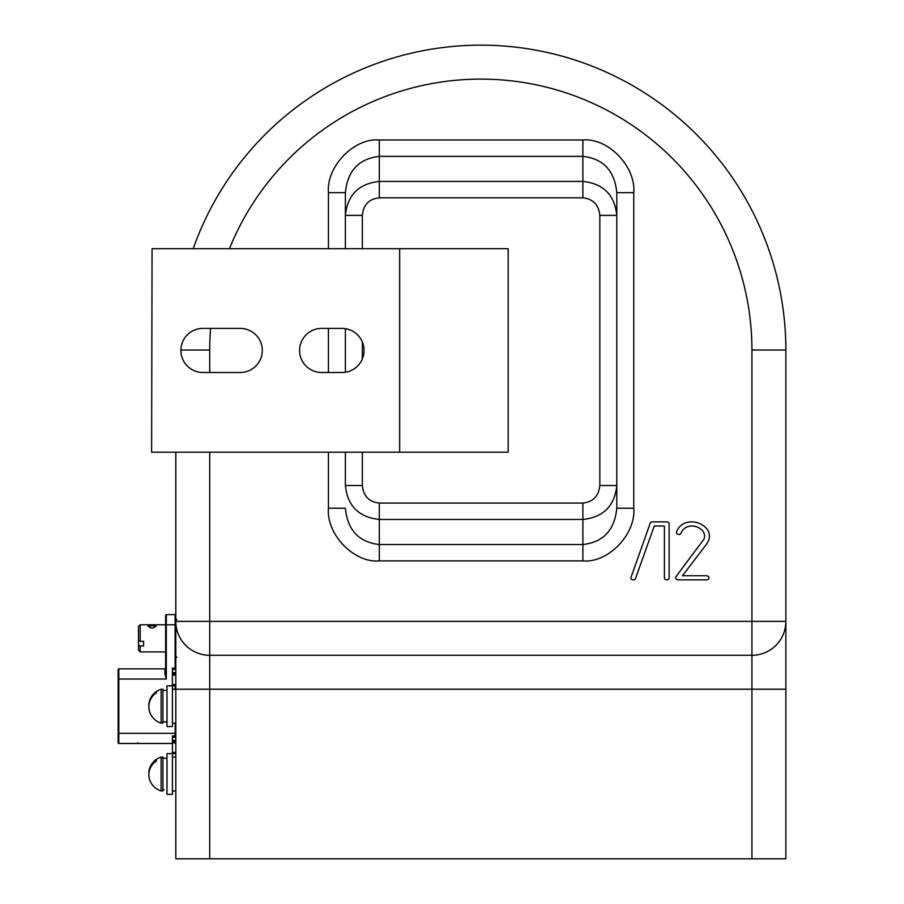 <?xml version="1.0" encoding="UTF-8"?>
<svg xmlns="http://www.w3.org/2000/svg" width="904" height="904" viewBox="0 0 904 904"><rect width="100%" height="100%" fill="white"/><g stroke="black" fill="none" stroke-linecap="round" stroke-linejoin="round"><path stroke-width="1.36" d="M152.064 248.69L151.612 452.192L152.064 248.69L508.184 248.69L508.184 452.192L152.064 452.192M175.805 452.192L175.805 858.8L785.858 858.8L785.858 350.029L751.936 350.04A271.11 271.11 0 0 0 229.446 248.69M751.936 350.04L751.936 621.387L785.858 621.387L785.858 689.221L751.936 689.221L751.936 655.298L209.717 655.298L209.717 858.8M172.415 685.627L175.805 685.82L172.415 685.82L172.415 684.78L175.805 684.78L175.805 675.141L172.415 675.141L172.415 672.587L175.805 672.587L175.805 669.502L172.415 669.502L172.415 668.067L175.805 668.067L175.805 621.387A33.911 33.911 0 0 0 209.717 655.298A33.911 33.911 0 0 1 175.805 621.387L209.717 621.387L209.717 655.298M172.415 668.779L175.805 668.067M180.89 350.04L209.717 350.04L209.717 372.493M172.415 794.3L172.415 753.654L175.805 753.654L172.415 753.665L172.415 735.901L175.805 735.901M751.936 858.8L751.936 689.221L175.805 689.221L175.805 685.831L172.415 685.831M172.415 736.105L175.805 736.105L172.415 736.613M175.805 742.975L172.415 742.975M175.805 752.41L172.415 752.41M172.415 672.587L172.415 669.502M175.805 684.577L172.415 684.577L172.415 675.141M785.858 350.029A305.021 305.021 0 0 0 193.196 248.69A305.021 305.021 0 0 1 785.858 350.029M785.858 621.387A33.911 33.911 0 0 1 751.936 655.298A33.911 33.911 0 0 0 785.858 621.387M677.977 579.859L706.566 579.859A3.017 3.017 0 0 0 707.64 579.667A1.887 1.887 0 0 0 708.352 579.181A2.531 2.531 0 0 0 708.815 578.47A1.695 1.695 0 0 0 708.815 577.17A2.452 2.452 0 0 0 708.295 576.481A3.085 3.085 0 0 0 707.425 575.916A2.136 2.136 0 0 0 706.566 575.735L682.475 575.735L706.239 544.57A29.572 29.572 0 0 0 707.877 541.971A13.323 13.323 0 0 0 708.736 540.095A11.741 11.741 0 0 0 709.086 533.258A11.153 11.153 0 0 0 708.035 530.625A12.486 12.486 0 0 0 706.374 528.298A18.521 18.521 0 0 0 703.809 525.947A20.137 20.137 0 0 0 691.56 521.89A19.052 19.052 0 0 0 686.757 522.501A14.939 14.939 0 0 0 682.814 524.173A13.842 13.842 0 0 0 679.209 527.258A16.792 16.792 0 0 0 676.542 531.755L676.395 532.501A1.876 1.876 0 0 0 676.926 533.778A2.418 2.418 0 0 0 677.763 534.32A3.164 3.164 0 0 0 678.893 534.524A6.746 6.746 0 0 0 679.684 534.354A3.39 3.39 0 0 0 680.226 534.151A1.864 1.864 0 0 0 680.678 533.744A2.554 2.554 0 0 0 681.04 533.145A16.656 16.656 0 0 1 682.373 530.761A10.837 10.837 0 0 1 683.774 529.066A9.933 9.933 0 0 1 687.221 526.862A12.961 12.961 0 0 1 691.82 526.015A14.916 14.916 0 0 1 696.543 526.783A13.944 13.944 0 0 1 700.623 528.964A12.995 12.995 0 0 1 701.866 530.004A9.774 9.774 0 0 1 702.803 531.032A8.215 8.215 0 0 1 704.227 538.366A8.848 8.848 0 0 1 703.979 539.123L675.966 576.628A1.503 1.503 0 0 0 675.638 577.622A2.147 2.147 0 0 0 676 578.82A2.893 2.893 0 0 0 677.164 579.713A2.192 2.192 0 0 0 677.977 579.859M668.971 578.639A2.396 2.396 0 0 0 669.129 577.792L669.129 523.958A2.689 2.689 0 0 0 668.96 523.043A1.514 1.514 0 0 0 667.909 522.071A4.034 4.034 0 0 0 666.734 521.89L652.451 521.89A3.571 3.571 0 0 0 651.614 521.992A2.091 2.091 0 0 0 650.157 523.337L630.845 577.837A1.876 1.876 0 0 0 631.365 579.114A2.418 2.418 0 0 0 632.212 579.656A3.175 3.175 0 0 0 634.077 579.769A2.068 2.068 0 0 0 635.173 579.091A2.701 2.701 0 0 0 635.58 578.368L654.259 526.015L664.406 526.015L664.406 577.792A3.074 3.074 0 0 0 664.417 578.04A2.418 2.418 0 0 0 664.689 578.91A1.514 1.514 0 0 0 665.118 579.362A14.159 14.159 0 0 0 666.35 579.803A1.446 1.446 0 0 0 666.768 579.859A3.537 3.537 0 0 0 667.762 579.724A2.215 2.215 0 0 0 668.463 579.362L668.564 579.272A1.797 1.797 0 0 0 668.971 578.639M633.749 508.229C636.02 534.287 608.042 563.26 582.877 560.898L582.877 544.524C603.33 542.208 614.63 530.117 616.788 508.229L616.788 485.516L616.788 508.229L633.749 508.229L633.749 192.654C636.02 166.596 608.042 137.634 582.877 139.984L379.307 139.984C354.131 137.634 326.152 166.596 328.434 192.654L345.384 192.654C347.543 170.766 358.854 158.675 379.307 156.369L379.307 181.433C358.854 183.591 347.543 194.902 345.384 215.378L345.384 248.69M633.749 192.654L616.788 192.654C614.63 170.766 603.33 158.675 582.877 156.369L379.307 156.369L379.307 139.984M616.788 192.654L616.788 215.378L599.827 215.378L599.827 485.516L616.788 485.516L616.788 215.378C614.63 194.902 603.33 183.591 582.877 181.433L379.307 181.433L379.307 197.818C369.081 198.936 363.419 204.79 362.346 215.378L345.384 215.378L345.384 192.654L345.384 215.378M328.434 452.192L328.434 508.229L345.384 508.229C347.543 530.117 358.854 542.208 379.307 544.524L582.877 544.524L582.877 519.45C603.33 517.291 614.63 505.98 616.788 485.516M345.384 452.192L345.384 485.516C347.543 505.98 358.854 517.291 379.307 519.45L582.877 519.45L582.877 503.065C593.103 501.946 598.753 496.104 599.827 485.516M345.384 328.661L345.384 372.222M345.384 485.516L362.346 485.516C363.419 496.104 369.081 501.946 379.307 503.065L582.877 503.065M240.249 372.493A22.046 22.046 0 0 0 262.296 350.447A22.046 22.046 0 0 0 240.249 328.401L202.937 328.401A22.046 22.046 0 0 0 180.89 350.447A22.046 22.046 0 0 0 202.937 372.493L240.249 372.493M341.994 372.493A22.046 22.046 0 0 0 364.041 350.447A22.046 22.046 0 0 0 341.994 328.401L321.643 328.401A22.046 22.046 0 0 0 299.597 350.447A22.046 22.046 0 0 0 321.643 372.493L341.994 372.493M148.889 705.967A17.56 17.504 0 0 0 148.877 706.386A17.56 17.504 180 0 0 148.877 706.589M148.877 707.086A17.56 15.82 0 0 0 148.877 707.357A17.56 15.82 180 0 0 149.804 712.42A17.764 17.764 0 0 0 161.138 723.132L161.138 689.221A17.764 17.764 0 0 0 153.375 694.136A17.56 17.108 -0 0 0 148.889 706.171A17.56 17.504 -0 0 1 148.877 705.764M148.889 772.378A17.56 12.599 180 0 1 148.877 772.118A17.56 12.599 0 0 1 149.103 770.118A17.56 12.599 0 0 1 149.273 769.485M148.889 775.632A17.56 12.599 180 0 0 149.103 777.903A17.764 17.764 0 0 0 149.951 780.615M148.877 775.067A17.56 15.402 -0 0 0 148.877 775.316A17.56 15.402 180 0 0 149.589 779.655A17.764 17.764 0 0 0 161.138 790.966L162.912 790.966L162.912 757.055L161.138 757.055L161.138 790.966M148.877 772.954A17.56 15.402 -0 0 1 149.589 768.366A17.56 15.402 -0 0 1 150.12 767.021M166.991 794.3L166.991 753.654L172.415 753.654M162.912 789.78L164.008 789.78M148.9 774.005A17.56 16.814 -0 0 1 151.386 764.569A17.56 16.814 -0 0 1 156.471 759.383L156.471 760.942A17.56 16.814 -0 0 0 148.877 774.784A17.56 16.814 180 0 0 151.386 783.44M156.471 759.383L156.471 760.942M148.877 705.267A17.56 15.82 -0 0 1 149.804 699.933A17.56 15.82 -0 0 1 150.663 698.057M172.415 726.522L172.415 685.82L166.991 685.82L166.991 726.522L172.415 726.522M166.991 721.946L162.912 721.946L166.991 721.81M165.387 721.878L166.991 721.923M153.375 694.136A17.56 17.108 -0 0 1 156.471 691.481L156.471 692.701A17.56 17.108 0 0 0 148.877 706.792A17.56 17.108 180 0 0 156.471 720.872M156.471 691.481L156.471 692.701M149.804 699.933A17.764 17.764 0 0 1 161.138 689.221L162.912 689.221L162.912 723.132L161.138 723.132A17.764 17.764 0 0 1 153.375 718.217M165.624 620.709L165.624 673.785L164.946 674.113L164.946 668.87A0.678 0.678 0 0 0 165.624 668.192L165.624 673.785L164.946 674.113L166.313 679.04L118.141 679.04L118.141 669.548L118.141 742.805A0.678 0.678 0 0 0 118.819 743.483L172.415 743.483M175.127 668.067L175.127 614.596A0.678 0.678 0 0 1 175.805 615.274A0.678 0.678 0 0 0 175.127 614.596L166.313 614.596A0.678 0.678 0 0 0 165.624 615.274L165.624 624.777L166.313 624.777L166.313 614.596A0.678 0.678 0 0 0 165.624 615.274M165.624 668.192A0.678 0.678 0 0 1 164.946 668.87L118.819 668.87A0.678 0.678 0 0 0 118.141 669.548A0.678 0.678 0 0 1 118.819 668.87A0.678 0.678 0 0 0 118.141 669.548M138.493 640.654L140.188 641.343L140.188 624.777L138.493 626.472L138.493 645.309L140.188 645.998L140.188 651.908L165.624 651.908L166.313 679.04L166.313 624.777L175.805 624.777M165.624 673.785L164.946 674.113L165.624 673.796M156.302 625.907L147.827 625.907C150.652 628.766 153.477 628.766 156.302 625.907M140.188 641.343L143.589 641.343L143.589 645.998L140.188 645.998M143.589 641.343L143.589 645.998M138.493 645.309L138.493 650.213L140.188 651.908M209.717 452.192L209.717 621.387L751.936 621.387L751.936 655.298M175.805 737.336L172.415 737.336M175.805 740.421L172.415 740.421M175.805 741.619L172.415 741.619M175.805 752.614L172.415 752.614M175.805 753.032L172.415 753.032M175.805 753.461L172.415 753.461M175.805 673.785L172.415 673.785M175.805 685.198L172.415 685.198M175.805 668.271L172.415 668.271M210.598 328.401A271.11 271.11 0 0 0 209.717 350.04M328.434 508.229C326.152 534.287 354.131 563.26 379.307 560.898L582.877 560.898M328.434 192.654L328.434 248.69M328.434 328.401L328.434 372.493M582.877 139.984L582.877 197.818L379.307 197.818M379.307 560.898L379.307 503.065M599.827 215.378C598.753 204.79 593.103 198.936 582.877 197.818M362.346 215.378L362.346 248.69M362.346 341.961L362.346 358.922M362.346 452.192L362.346 485.516M399.658 452.192L399.658 248.69M118.819 668.87L118.819 743.483A0.678 0.678 0 0 1 118.141 742.805M175.127 735.901L175.127 723.132M118.141 733.313L175.805 733.313M175.127 689.221L175.127 685.831M176.822 657.264L175.805 656.247L176.822 657.264M176.822 619.421L175.805 620.438L176.822 619.421M175.805 757.055L172.415 757.055M175.805 790.966L172.415 790.966M175.805 689.221L172.415 689.221M175.805 723.132L172.415 723.132M161.138 757.055A17.764 17.764 0 0 0 149.103 770.118M172.415 794.356L166.991 794.356M166.991 758.241L162.912 758.241M166.991 690.407L162.912 690.407M137.645 742.805L136.967 743.483L137.645 742.805M166.313 647.671L165.624 648.349M140.188 624.777L165.624 624.777"/></g></svg>
